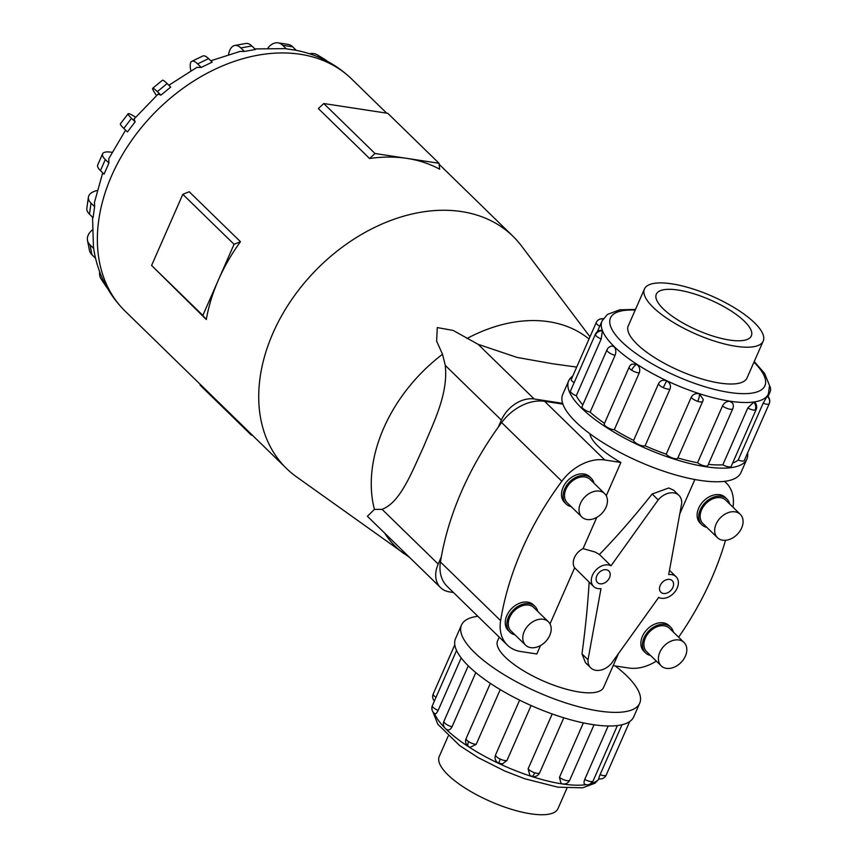<?xml version="1.0" encoding="UTF-8"?>
<svg xmlns="http://www.w3.org/2000/svg" width="857" height="857" viewBox="0 0 857 857"><rect width="100%" height="100%" fill="white"/><g stroke="black" fill="none" stroke-linecap="round" stroke-linejoin="round"><path stroke-width="1.29" d="M671.727 574.619A13.626 9.866 134.3 0 0 668.696 574.619L681.679 503.466A16.219 11.741 134.3 0 0 678.926 495.367A16.219 11.741 134.3 0 0 673.784 492.893A16.219 11.741 134.3 0 0 658.187 499.888L611.009 565.802A13.626 9.866 134.3 0 0 608.352 564.945A13.626 9.866 134.3 0 0 594.04 572.39A13.626 9.866 134.3 0 0 593.644 586.52A13.626 9.866 134.3 0 0 597.961 588.598A13.626 9.866 134.3 0 0 600.993 588.609L588.009 659.751A16.219 11.741 134.3 0 0 590.762 667.86A16.219 11.741 134.3 0 0 595.904 670.324A16.219 11.741 134.3 0 0 611.502 663.329L658.69 597.415A13.626 9.866 134.3 0 0 661.347 598.272A13.626 9.866 134.3 0 0 675.648 590.827A13.626 9.866 134.3 0 0 676.044 576.697A13.626 9.866 134.3 0 0 671.727 574.619M589.841 433.717A57.901 18.372 23.7 0 0 620.886 462.459L606.263 495.785M596.783 517.371L583.06 548.641L595.122 552.047L599.397 554.49C616.022 537.51 633.612 517.349 652.166 494.007L668.749 487.976L673.645 490.215L678.926 495.367M606.253 569.734A8.109 5.87 -45.7 0 1 608.813 570.966A8.109 5.87 -45.7 0 1 608.577 579.375A8.109 5.87 -45.7 0 1 600.061 583.81A8.109 5.87 -45.7 0 1 597.5 582.578A8.109 5.87 -45.7 0 1 597.736 574.158A8.109 5.87 -45.7 0 1 606.253 569.734M669.628 579.407A8.109 5.87 -45.7 0 1 672.199 580.639A8.109 5.87 -45.7 0 1 671.963 589.059A8.109 5.87 -45.7 0 1 663.447 593.483A8.109 5.87 -45.7 0 1 660.876 592.251A8.109 5.87 -45.7 0 1 661.111 583.842A8.109 5.87 -45.7 0 1 669.628 579.407M599.397 554.49L611.009 565.802M583.06 548.641A13.626 9.866 134.3 0 0 574.651 567.795L550.012 623.928M593.644 586.52L574.651 567.795M590.762 667.86L585.481 662.707L581.989 653.87C585.449 628.406 587.827 604.485 589.134 582.117M540.531 645.525L536.825 653.977L520.745 651.524A42.164 30.531 -45.7 0 1 507.387 645.096A42.164 30.531 -45.7 0 1 500.627 620.65A278.289 201.534 -45.7 0 1 561.828 481.238A42.164 30.531 -45.7 0 1 604.817 460.005L620.886 462.459M499.213 637.137L497.585 640.854A57.901 18.372 23.7 0 0 521.581 669.585A57.901 18.372 23.7 0 0 579.182 691.995A57.901 18.372 23.7 0 0 603.607 687.4L618.411 653.687M740.277 514.318L725.75 500.167A16.337 11.827 134.3 0 0 720.576 497.681A16.337 11.827 134.3 0 0 703.415 506.605A16.337 11.827 134.3 0 0 702.944 523.563L717.459 537.714A16.337 11.827 134.3 0 0 722.644 540.21A16.337 11.827 134.3 0 0 739.805 531.276A16.337 11.827 134.3 0 0 740.277 514.318A16.337 11.827 134.3 0 0 735.092 511.833A16.337 11.827 134.3 0 0 717.941 520.767A16.337 11.827 134.3 0 0 717.459 537.714M701.808 524.73L700.19 523.156A17.976 13.016 -45.7 0 1 700.715 504.505A17.976 13.016 -45.7 0 1 719.58 494.682A17.976 13.016 -45.7 0 1 725.279 497.424L726.897 498.999A17.976 13.016 134.3 0 0 721.198 496.257A17.976 13.016 134.3 0 0 702.322 506.08A17.976 13.016 134.3 0 0 701.808 524.73A17.976 13.016 134.3 0 0 706.821 527.344M729.639 503.948A17.976 13.016 134.3 0 0 726.897 498.999M604.646 493.611L590.13 479.459A16.337 11.827 134.3 0 0 584.945 476.974A16.337 11.827 134.3 0 0 567.784 485.898A16.337 11.827 134.3 0 0 567.313 502.855L581.839 517.007A16.337 11.827 134.3 0 0 587.013 519.503A16.337 11.827 134.3 0 0 604.174 510.568A16.337 11.827 134.3 0 0 604.646 493.611A16.337 11.827 134.3 0 0 599.471 491.125A16.337 11.827 134.3 0 0 582.31 500.06A16.337 11.827 134.3 0 0 581.839 517.007M566.177 504.023L564.559 502.448A17.976 13.016 -45.7 0 1 565.084 483.809A17.976 13.016 -45.7 0 1 583.96 473.975A17.976 13.016 -45.7 0 1 589.648 476.717L591.266 478.292A17.976 13.016 134.3 0 0 585.567 475.549A17.976 13.016 134.3 0 0 566.691 485.373A17.976 13.016 134.3 0 0 566.177 504.023A17.976 13.016 134.3 0 0 571.201 506.637M594.008 483.241A17.976 13.016 134.3 0 0 591.266 478.292M684.025 642.471L669.499 628.31A16.337 11.827 134.3 0 0 664.325 625.824A16.337 11.827 134.3 0 0 647.164 634.758A16.337 11.827 134.3 0 0 646.692 651.706L661.208 665.868A16.337 11.827 134.3 0 0 666.392 668.353A16.337 11.827 134.3 0 0 683.543 659.419A16.337 11.827 134.3 0 0 684.025 642.471A16.337 11.827 134.3 0 0 678.84 639.975A16.337 11.827 134.3 0 0 661.69 648.91A16.337 11.827 134.3 0 0 661.208 665.868M645.546 652.873L643.939 651.299A17.976 13.016 -45.7 0 1 644.453 632.659A17.976 13.016 -45.7 0 1 663.329 622.835A17.976 13.016 -45.7 0 1 669.028 625.567L670.645 627.142A17.976 13.016 134.3 0 0 664.946 624.399A17.976 13.016 134.3 0 0 646.071 634.234A17.976 13.016 134.3 0 0 645.546 652.873A17.976 13.016 134.3 0 0 650.57 655.487M673.388 632.091A17.976 13.016 134.3 0 0 670.645 627.142M548.394 621.764L533.868 607.602A16.337 11.827 134.3 0 0 528.694 605.117A16.337 11.827 134.3 0 0 511.533 614.051A16.337 11.827 134.3 0 0 511.061 630.998L525.587 645.16A16.337 11.827 134.3 0 0 530.762 647.646A16.337 11.827 134.3 0 0 547.923 638.711A16.337 11.827 134.3 0 0 548.394 621.764A16.337 11.827 134.3 0 0 543.22 619.268A16.337 11.827 134.3 0 0 526.059 628.202A16.337 11.827 134.3 0 0 525.587 645.16M509.926 632.166L508.308 630.591A17.976 13.016 -45.7 0 1 508.833 611.952A17.976 13.016 -45.7 0 1 527.708 602.128A17.976 13.016 -45.7 0 1 533.397 604.86L535.014 606.435A17.976 13.016 134.3 0 0 529.315 603.692A17.976 13.016 134.3 0 0 510.44 613.526A17.976 13.016 134.3 0 0 509.926 632.166A17.976 13.016 134.3 0 0 514.939 634.78M537.757 611.395A17.976 13.016 134.3 0 0 535.014 606.435M735.842 346.271A64.832 20.579 23.7 0 0 763.201 341.118A64.832 20.579 23.7 0 0 736.324 308.938A64.832 20.579 23.7 0 0 671.813 283.838A64.832 20.579 23.7 0 0 644.453 288.991A64.832 20.579 23.7 0 0 671.331 321.182A64.832 20.579 23.7 0 0 735.842 346.271M678.208 290.073A51.891 16.465 -156.3 0 1 729.832 310.159A51.891 16.465 -156.3 0 1 751.343 335.912A51.891 16.465 -156.3 0 1 729.457 340.036A51.891 16.465 -156.3 0 1 677.823 319.95A51.891 16.465 -156.3 0 1 656.312 294.197A51.891 16.465 -156.3 0 1 678.208 290.073M566.927 788.226L557.971 808.644A64.832 20.579 -156.3 0 1 530.612 813.796A64.832 20.579 -156.3 0 1 466.112 788.697A64.832 20.579 -156.3 0 1 439.234 756.517L448.19 736.099M746.908 459.009L740.93 472.625A97.302 30.884 -156.3 0 1 699.88 480.359A97.302 30.884 -156.3 0 1 603.071 442.694A97.302 30.884 -156.3 0 1 562.728 394.402L568.705 380.787A97.302 30.884 23.7 0 0 609.038 429.089A97.302 30.884 23.7 0 0 705.847 466.744A97.302 30.884 23.7 0 0 746.908 459.009A97.302 30.884 23.7 0 0 747.625 452.86M729.982 401.344L732.596 403.111A6.492 6.492 0 0 1 732.789 408.714L707.85 465.512A6.492 2.057 -156.3 0 1 705.118 466.026A6.492 2.057 -156.3 0 1 697.566 462.759L722.494 405.961C724.283 402.715 726.779 401.172 729.982 401.344M708.353 464.365A90.821 28.827 23.7 0 0 722.837 464.805L747.775 408.007L753.742 402.158L754.974 402.511A6.492 6.492 0 0 1 756.142 409.517L731.214 466.315A6.492 2.057 -156.3 0 1 730.175 466.894A6.492 2.057 -156.3 0 1 722.837 464.805M732.66 463.005A90.821 28.827 23.7 0 0 738.209 460.016L763.148 403.219L767.315 395.955A6.492 6.492 0 0 1 769.232 403.658A6.492 2.057 23.7 0 0 769.286 403.443M595.411 334.187A6.492 6.492 0 0 1 601.85 330.331L602.407 330.877L601.196 338.965L576.268 395.763A6.492 2.057 -156.3 0 1 570.516 391.681A6.492 2.057 -156.3 0 1 570.483 390.985L595.411 334.187A6.492 2.057 23.7 0 0 595.444 334.883A6.492 2.057 23.7 0 0 601.196 338.965M629.177 367.107A6.492 6.492 0 0 1 631.823 364.118L636.73 364.343C639.547 366.56 640.383 369.421 639.247 372.924L614.308 429.721A6.492 2.057 -156.3 0 1 606.724 426.99A6.492 2.057 -156.3 0 1 604.239 423.904L629.177 367.107A6.492 2.057 23.7 0 0 631.652 370.192A6.492 2.057 23.7 0 0 639.247 372.924M677.833 457.927A6.492 2.057 -156.3 0 1 677.78 458.152A6.492 2.057 -156.3 0 1 672.852 458.141A6.492 2.057 -156.3 0 1 666.243 454.178L691.171 397.38C692.981 394.199 695.723 393.031 699.408 393.866L703.222 399.437A6.492 6.492 0 0 1 702.708 401.355A6.492 2.057 23.7 0 0 702.761 401.13M744.347 460.284A6.492 2.057 -156.3 0 1 744.304 460.455A6.492 2.057 -156.3 0 1 744.208 460.595A6.492 2.057 -156.3 0 1 738.209 460.016M658.562 383.593C660.34 380.444 663.039 379.544 666.66 380.872C670.024 382.822 671.149 385.532 670.035 389.003L645.107 445.801A6.492 2.057 -156.3 0 1 638.304 444.429A6.492 2.057 -156.3 0 1 633.634 440.391L658.562 383.593A6.492 2.057 23.7 0 0 663.232 387.632A6.492 2.057 23.7 0 0 670.035 389.003M606.981 349.838A6.492 6.492 0 0 1 612.08 346.014L614.158 346.785C615.979 348.981 616.29 351.841 615.069 355.355L590.141 412.153A6.492 2.057 -156.3 0 1 582.921 408.468A6.492 2.057 -156.3 0 1 582.053 406.636L606.981 349.838A6.492 2.057 23.7 0 0 607.849 351.67A6.492 2.057 23.7 0 0 615.069 355.355M747.315 377.305A64.875 20.589 -156.3 0 1 747.079 377.905A64.875 20.589 -156.3 0 1 719.709 383.068A64.875 20.589 -156.3 0 1 655.177 357.958A64.875 20.589 -156.3 0 1 628.288 325.756A64.875 20.589 -156.3 0 1 628.577 325.178M477.852 616.301A97.302 30.884 23.7 0 0 461.495 625.01A97.302 30.884 23.7 0 0 501.838 673.313A97.302 30.884 23.7 0 0 598.647 710.967A97.302 30.884 23.7 0 0 639.697 703.233A97.302 30.884 23.7 0 0 615.272 665.953M639.697 703.233L633.719 716.848A97.302 30.884 -156.3 0 1 592.669 724.583A97.302 30.884 -156.3 0 1 495.86 686.928A97.302 30.884 -156.3 0 1 455.528 638.626L461.495 625.01M562.128 783.737L561.056 783.416L559.45 777.385L583.371 722.89M529.851 775.392A6.492 6.492 0 0 0 531.726 776.356A6.492 1.875 -72.1 0 1 531.544 776.26L529.851 775.392L528.126 768.815L552.208 713.956M531.094 705.525L506.99 760.438L502.588 763.801L498.742 763.276L500.188 759.066A6.492 2.057 -156.3 0 1 495.517 755.028L519.61 700.137M502.598 763.801A6.492 6.492 0 0 1 495.025 757.331L495.517 755.028M500.231 689.596L476.192 744.358L470.15 747.347A6.492 6.492 0 0 1 468.533 746.586A6.492 2.817 -57 0 1 468.608 741.626A6.492 2.057 -156.3 0 1 466.122 738.541L490.343 683.361M475.806 672.606L452.025 726.79C450.321 729.928 448.415 730.721 446.304 729.178M461.184 657.919L438.152 710.399C436.567 713.549 435.367 714.513 434.542 713.27M206.312 319.522L151.593 265.456L202.841 315.419L218.449 279.864A162.177 117.441 134.3 0 0 206.312 319.522L202.841 315.419M151.593 265.456L182.82 194.335L189.215 191.743L240.463 241.706A162.177 117.441 134.3 0 0 218.449 279.864L234.068 244.299L240.463 241.706M409.571 557.404L296.522 476.856A162.177 117.441 -45.7 0 1 286.549 468.522A162.177 117.441 -45.7 0 1 291.251 300.25A162.177 117.441 -45.7 0 1 461.58 211.583A162.177 117.441 -45.7 0 1 512.979 236.286A162.177 117.441 -45.7 0 1 521.57 246.045L589.98 336.812M407.021 158.395A162.177 117.441 134.3 0 0 369.603 158.524L318.354 108.56L323.764 103.536L375.012 153.51L439.03 163.28L439.641 169.215A162.177 117.441 134.3 0 0 407.021 158.395M453.449 592.508L449.486 591.898A28.206 20.429 -45.7 0 1 440.541 587.602L367.417 516.3L374.423 509.369L382.126 509.379L438.195 564.045L441.301 556.954A278.289 201.534 134.3 0 0 440.444 561.967A42.164 30.531 134.3 0 0 447.204 586.424L507.387 645.096M562.899 404.118L544.634 401.322A42.164 30.531 134.3 0 0 501.645 422.565A278.289 201.534 134.3 0 0 498.26 427.193L501.377 420.101L445.308 365.436L442.512 354.262L436.609 341.097L437.284 327.578L453.16 330.438L478.099 344.31L517.092 357.433L552.69 363.764L576.686 367.085M267.984 47.971A20.268 12.416 98.7 0 1 278.022 42.85A20.268 12.416 98.7 0 1 282.681 45.282L292.666 46.814L296.276 50.327L285.156 48.645L254.861 48.913M228.573 54.398A20.268 9.813 79.8 0 1 234.786 45.464A20.268 9.813 79.8 0 1 240.828 47.928L251.819 45.957L255.44 49.481L244.438 51.452L240.078 51.42L210.79 60.793M190.843 70.681L190.672 69.803A20.268 6.256 64.2 0 1 191.861 61.308A20.268 6.256 64.2 0 1 197.624 63.9L208.562 58.619L212.172 62.133L201.234 67.424L196.831 67.403L168.872 85.272M156.488 95.534L155.578 94.174A20.268 2.089 50.5 0 1 152.696 88.282A20.268 2.089 50.5 0 1 157.302 91.635L167.115 83.558L170.725 87.082L160.923 95.148L158.117 94.088L134.078 118.994L135.149 121.855L127.436 131.935L123.815 128.411L131.528 118.33A20.268 2.282 -142.6 0 1 128.121 113.745A20.268 2.282 -142.6 0 1 134.206 116.316L135.588 117.163M125.593 130.135L108.807 158.62L108.925 163.066L104.051 174.153L100.44 170.629L105.315 159.541A20.268 6.438 -156.3 0 1 102.594 153.81A20.268 6.438 -156.3 0 1 111.142 152.203L111.967 152.332M102.711 172.846L94.463 202.381L94.624 206.676L93.081 217.689L89.46 214.175L91.013 203.152A20.268 9.952 -172 0 1 88.389 197.196A20.268 9.952 -172 0 1 97.055 190.543M92.535 217.164L93.477 247.512L94.463 253.254C98.941 275.965 109.182 295.269 125.186 311.198A162.177 117.441 -45.7 0 1 129.9 142.926A162.177 117.441 -45.7 0 1 300.218 54.259A162.177 117.441 -45.7 0 1 351.616 78.962C335.366 63.418 315.89 53.68 293.18 49.76M440.541 587.602A28.206 20.429 -45.7 0 1 438.195 564.045M501.377 420.101A28.206 20.429 -45.7 0 1 534.168 398.976L562.642 403.326M200.035 384.161L200.131 385.179L251.38 435.142L251.283 434.135M252.494 435.313L251.38 435.142M439.03 163.28L387.782 113.317L323.764 103.536M369.603 158.524L375.012 153.51M182.82 194.335L234.068 244.299M327.213 61.222L327.095 61.104A20.268 13.787 -58.6 0 0 325.403 59.786L317.422 54.912A20.268 13.787 121.4 0 1 319.104 56.23L321.214 58.287M309.484 53.755A20.268 13.787 121.4 0 1 317.422 54.912M292.666 46.814A20.268 12.416 -81.3 0 0 287.995 44.371L278.022 42.85M282.681 45.282L286.302 48.806M251.819 45.957A20.268 9.813 -100.2 0 0 245.788 43.493L234.786 45.464M240.828 47.928L244.438 51.452M208.562 58.619A20.268 6.256 -115.8 0 0 202.798 56.026L191.861 61.308M197.624 63.9L201.234 67.424M167.115 83.558A20.268 2.089 -129.5 0 0 162.498 80.215L152.696 88.282M157.302 91.635L160.923 95.148M135.149 121.855L131.528 118.33M128.121 113.745L120.409 123.826A20.268 2.282 37.4 0 0 123.815 128.411M108.925 163.066L105.315 159.541M102.594 153.81L97.73 164.898A20.268 6.438 23.7 0 0 100.44 170.629M94.624 206.676L91.013 203.152M88.389 197.196L86.846 208.219A20.268 9.952 8 0 0 89.46 214.175M93.638 248.412L90.028 244.898A20.268 12.501 168.9 0 1 87.489 240.389A20.268 12.501 168.9 0 1 92.106 230.147M87.489 240.389L89.417 250.255A20.268 12.501 -11.1 0 0 91.956 254.765L95.556 258.268M104.329 282.489L102.465 280.678A20.268 13.819 146.1 0 1 101.212 279.178A20.268 13.819 146.1 0 1 99.637 271.669M101.212 279.178L106.418 286.924A20.268 13.819 -33.9 0 0 107.264 288.006M381.472 509.54C400.594 502.963 412.303 470.814 423.519 446.968C433.696 422.094 448.757 393.234 445.147 364.482M498.26 427.193A278.289 201.534 134.3 0 0 441.301 556.954M599.182 778.595C598.475 779.227 598.775 777.91 600.093 774.642L622 724.733M585.877 784.562C583.906 784.476 583.521 782.773 584.72 779.442L608.181 725.986M574.136 382.651A6.492 2.057 -156.3 0 1 571.308 379.34A6.492 2.057 -156.3 0 1 571.394 379.201M576.268 395.763A90.821 28.827 23.7 0 0 582.814 404.879M590.141 412.153A90.821 28.827 23.7 0 0 604.485 423.337M614.308 429.721A90.821 28.827 23.7 0 0 633.634 440.391M645.107 445.801A90.821 28.827 23.7 0 0 666.243 454.178M677.866 457.938A90.821 28.827 23.7 0 0 697.566 462.759M572.733 376.094A97.302 30.884 23.7 0 0 568.705 380.787M588.009 659.751L581.989 653.87M652.166 494.007L658.187 499.888M656.344 661.122A42.164 30.531 -45.7 0 1 628.77 668.01L613.162 665.632M725.515 540.296A278.289 201.534 -45.7 0 1 678.626 637.201M724.411 481.355A42.164 30.531 -45.7 0 1 726.2 482.92A42.164 30.531 -45.7 0 1 732.981 507.215M754.235 361.536L764.583 373.373L769.543 385.575L768.365 393.974A90.821 28.827 -156.3 0 1 730.057 401.194A90.821 28.827 -156.3 0 1 639.697 366.046A90.821 28.827 -156.3 0 1 602.053 320.968L597.34 331.702M635.198 310.105A84.329 26.76 23.7 0 0 625.664 345.36A84.329 26.76 23.7 0 0 729.318 392.431A84.329 26.76 23.7 0 0 753.935 362.222M602.407 330.877A6.492 5.86 158.5 0 0 595.444 334.883M636.73 364.343A6.492 2.817 123 0 0 631.652 370.192M699.408 393.866A6.492 1.875 107.9 0 1 697.791 401.344A6.492 2.057 23.7 0 0 702.708 401.355L677.78 458.152M691.171 397.38A6.492 2.057 23.7 0 0 697.791 401.344M753.742 402.158A6.492 5.463 82.1 0 1 755.103 410.096A6.492 2.057 23.7 0 0 756.142 409.517M747.775 408.007A6.492 2.057 23.7 0 0 755.103 410.096M769.575 385.95A6.492 5.86 -21.5 0 1 770.154 387.032A6.492 6.492 0 0 0 769.575 385.896M768.89 392.602A6.492 2.057 23.7 0 0 770.057 392.013A6.492 6.492 0 0 0 770.154 387.032M767.047 396.202A6.492 6.128 38.5 0 1 769.147 403.797A6.492 2.057 23.7 0 0 769.232 403.658L744.304 460.455M763.148 403.219A6.492 2.057 23.7 0 0 769.147 403.797M722.494 405.961A6.492 2.057 23.7 0 0 730.046 409.228A6.492 2.057 23.7 0 0 732.789 408.714M666.66 380.872L663.232 387.632M603.092 319.008A6.492 6.128 -141.5 0 0 596.333 322.403A6.492 2.057 23.7 0 0 596.247 322.543A6.492 2.057 23.7 0 0 599.739 326.238M445.897 729.007A90.821 28.827 23.7 0 0 562.063 783.887A90.821 28.827 23.7 0 0 585.867 784.701M590.891 783.652A90.821 28.827 23.7 0 0 599.032 778.852M434.499 713.485A90.821 28.827 23.7 0 0 444.729 727.829M585.117 784.498A6.492 6.492 0 0 0 588.052 784.766A6.492 5.463 -97.9 0 0 592.058 781.53A6.492 2.057 -156.3 0 1 584.72 779.442M588.052 784.766A6.492 6.492 0 0 0 593.098 780.952A6.492 2.057 -156.3 0 1 592.058 781.53M539.717 772.564A6.492 2.057 -156.3 0 1 539.664 772.789A6.492 6.492 0 0 1 531.726 776.356A6.492 1.875 -72.1 0 0 534.736 772.778A6.492 2.057 -156.3 0 1 528.126 768.815M563.799 717.802L539.664 772.789A6.492 2.057 -156.3 0 1 534.736 772.778M468.865 746.736A6.492 2.817 -57 0 1 468.533 746.586A6.492 6.492 0 0 1 466.122 738.541M476.192 744.358A6.492 2.057 -156.3 0 1 468.608 741.626M432.367 705.622A6.492 6.492 0 0 0 432.271 710.603A6.492 5.86 -21.5 0 1 432.399 706.318A6.492 2.057 -156.3 0 1 432.367 705.622L456.567 650.484M438.152 710.399A6.492 2.057 -156.3 0 1 432.399 706.318M436.031 697.287A6.492 2.057 -156.3 0 1 433.192 693.977A6.492 2.057 -156.3 0 1 433.288 693.838M452.025 726.79A6.492 2.057 -156.3 0 1 444.804 723.104A6.492 2.057 -156.3 0 1 443.937 721.273L468.265 665.835M506.99 760.438A6.492 2.057 -156.3 0 1 500.188 759.066M561.056 783.416A6.492 6.492 0 0 0 569.734 780.149A6.492 2.057 -156.3 0 1 567.002 780.663A6.492 2.057 -156.3 0 1 559.45 777.385M598.893 778.82A6.492 6.492 0 0 0 605.321 776.517A6.492 6.128 -141.5 0 0 606.092 775.231A6.492 2.057 -156.3 0 1 600.093 774.642M404.343 553.933A141.962 102.808 -45.7 0 1 384.632 533.097M374.423 509.369A141.962 102.808 -45.7 0 1 442.512 354.262M466.969 338.504A141.962 102.808 -45.7 0 1 548.834 321.718A141.962 102.808 -45.7 0 1 589.005 339.029M319.104 56.23L327.095 61.104M91.956 254.765L90.028 244.898M106.622 286.859L102.465 280.678M534.168 398.976L478.099 344.31M501.645 422.565L561.828 481.238M440.444 561.967L500.627 620.65M544.634 401.322L604.817 460.005M746.79 378.494L763.201 341.118M635.498 309.409L619.707 309.816L607.42 314.433L602.053 320.968M768.365 393.974L767.454 396.063M770.057 392.013L768.033 396.62M603.253 318.761A6.492 6.492 0 0 0 596.247 322.543L571.308 379.34M599.182 778.874L594.929 783.255L582.599 787.829L557.875 787.176L524.709 778.745L504.666 770.968L478.163 757.631L459.663 745.579L437.841 724.261L432.849 711.739M593.098 780.952L617.415 725.547M432.271 710.603A6.492 6.492 0 0 0 434.906 713.752M454.799 644.775L433.192 693.977A6.492 6.492 0 0 0 434.392 701.015M443.937 721.273A6.492 6.492 0 0 0 447.086 729.736M569.734 780.149L594.04 724.786M605.321 776.517A6.492 6.492 0 0 0 606.188 775.092L629.691 721.54M286.549 468.522L125.186 311.198M512.979 236.286L439.138 164.287M386.678 113.145L351.616 78.962M628.052 326.367L644.453 288.991M694.866 479.513L679.772 513.879M676.044 576.697L669.478 570.291M724.572 481.334L726.2 482.92"/></g></svg>
